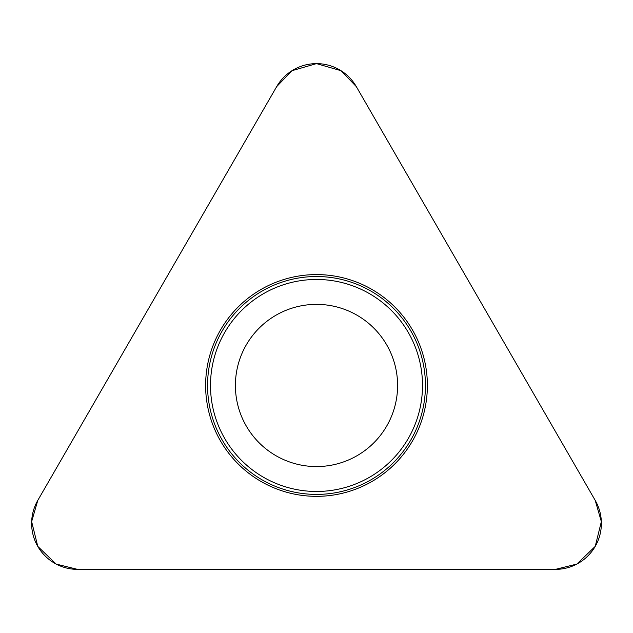 <?xml version="1.0" encoding="UTF-8"?>
<svg xmlns="http://www.w3.org/2000/svg" width="633" height="633" viewBox="0 0 633 633"><rect width="100%" height="100%" fill="white"/><g stroke="black" fill="none" stroke-linecap="round" stroke-linejoin="round"><path stroke-width="0.95" d="M276.684 86.61L37.774 500.41A45.98 45.98 0 0 0 77.59 569.376L555.41 569.376A45.98 45.98 0 0 0 595.226 500.41L356.316 86.61A45.98 45.98 0 0 0 276.684 86.61M220.482 440.908A110.878 110.878 0 0 0 412.518 440.908A110.878 110.878 0 0 0 316.5 274.587A110.878 110.878 0 0 0 220.482 440.908M246.269 426.017A81.095 81.095 0 0 1 316.5 304.37A81.095 81.095 0 0 1 386.731 426.017A81.095 81.095 0 0 1 246.269 426.017M595.226 500.41L356.316 86.61L341.005 70.698L316.5 63.624L291.995 70.698L276.684 86.61L37.774 500.41L31.65 521.632L37.774 546.39L56.155 564.074L77.59 569.376L555.41 569.376L576.845 564.074L595.226 546.39L601.35 521.632L595.226 500.41M222.151 439.935A108.947 108.947 0 0 1 262.03 291.117A108.947 108.947 0 0 1 410.849 330.996A108.947 108.947 0 0 1 370.97 479.814A108.947 108.947 0 0 1 222.151 439.935M408.301 332.467A105.996 105.996 0 0 0 263.502 293.672A105.996 105.996 0 0 0 224.699 438.463A105.996 105.996 0 0 0 369.498 477.266A105.996 105.996 0 0 0 408.301 332.467"/></g></svg>
